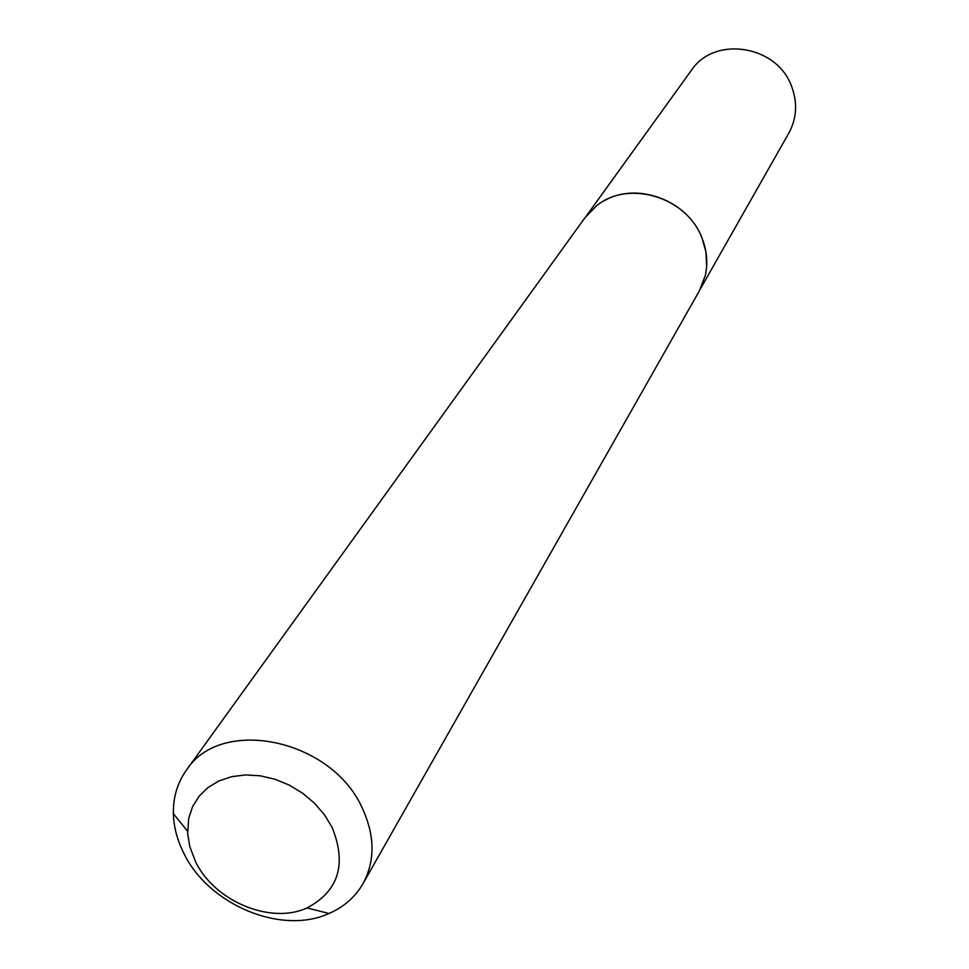 <?xml version="1.0" encoding="UTF-8"?>
<svg xmlns="http://www.w3.org/2000/svg" width="969" height="969" viewBox="0 0 969 969"><rect width="100%" height="100%" fill="white"/><g stroke="black" fill="none" stroke-linecap="round" stroke-linejoin="round"><path stroke-width="1.45" d="M604.075 200.862C636.778 181.385 687.505 200.22 701.786 237.417L705.965 251.928L706.631 266.681M586.705 215.445L691.272 70.495C714.177 35.344 776.981 44.974 791.588 86.362C797.717 102.762 796.797 118.339 788.839 133.104L700.611 288.544M186.339 770.258L585.022 217.65L596.613 205.743C628.251 179.495 686.367 196.852 701.774 237.526C706.922 250.196 708.097 262.853 705.311 275.499L699.303 290.991L363.012 883.643C355.248 897.04 343.91 906.984 328.988 913.488C281.519 935.315 208.747 904.949 183.928 853.471C177.279 840.353 173.766 827.066 173.378 813.633C173.076 797.354 177.4 782.891 186.339 770.258C220.859 715.837 332.016 739.008 362.406 808.412C374.991 835.859 375.185 860.932 363.012 883.643M332.197 827.574L324.53 814.881L314.55 803.289L302.643 793.236L289.247 785.096L274.893 779.209L260.128 775.781L245.508 774.921L231.591 776.678L218.909 780.966L207.923 787.591L199.02 796.3L192.54 806.753L188.676 818.551L187.659 833.437L189.779 846.615L195.617 861.816C214.633 901.388 270.763 924.777 307.052 907.929C338.556 891.177 346.938 864.384 332.197 827.574M187.574 831.257L173.378 813.633M307.052 907.929L328.988 913.488"/></g></svg>
